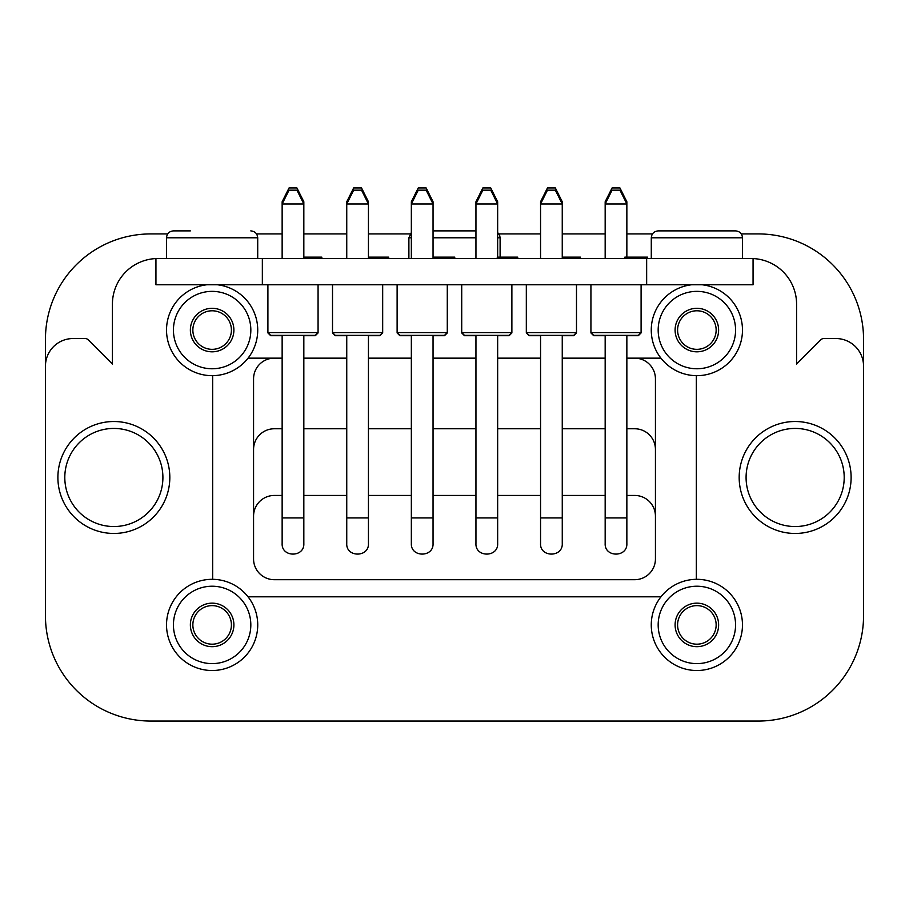 <?xml version="1.0" encoding="UTF-8"?>
<svg xmlns="http://www.w3.org/2000/svg" width="909" height="909" viewBox="0 0 909 909"><rect width="100%" height="100%" fill="white"/><g stroke="black" fill="none" stroke-linecap="round" stroke-linejoin="round"><path stroke-width="1.36" d="M155.939 258.565A45.609 45.609 0 0 0 112.421 304.129L112.421 364.054L88.128 339.75A4.147 4.147 0 0 0 85.196 338.534L73.084 338.534A27.634 27.634 0 0 0 45.45 366.179L45.45 615.745A105.308 105.308 0 0 0 150.758 721.053L758.242 721.053A105.308 105.308 0 0 0 863.55 615.745L863.55 366.179A27.634 27.634 0 0 0 835.916 338.534L823.804 338.534A4.147 4.147 0 0 0 820.872 339.75L796.579 364.054L796.579 304.129A45.609 45.609 0 0 0 753.061 258.565M248.055 358.157L282.142 358.157L248.055 358.157M303.833 358.157L346.749 358.157L303.833 358.157M368.44 358.157L411.345 358.157L368.44 358.157M433.048 358.157L475.952 358.157L433.048 358.157M497.655 358.157L540.56 358.157L497.655 358.157M562.251 358.157L605.167 358.157L562.251 358.157M626.858 358.157L660.945 358.157L626.858 358.157M863.55 366.179L863.55 339.227A105.308 105.308 0 0 0 758.242 233.92L741.312 233.92M652.469 233.92L626.858 233.92M605.167 233.92L562.251 233.92M540.56 233.92L498.916 233.92M410.084 233.92L368.44 233.92M346.749 233.92L303.833 233.92M282.142 233.92L256.531 233.92M167.688 233.92L150.758 233.92A105.308 105.308 0 0 0 45.45 339.227L45.45 366.179M262.349 258.52L155.939 258.52L155.939 284.778L262.349 284.778L262.349 258.52L753.061 258.52L753.061 284.778L262.349 284.778M248.055 596.815L660.945 596.815M696.339 579.317L696.339 375.667M212.661 375.667L212.661 579.317M655.434 378.883L655.434 558.967L655.434 378.883A20.725 20.725 0 0 0 634.698 358.157M253.566 558.967L253.566 378.883L253.566 558.967A20.725 20.725 0 0 0 274.302 579.692L634.698 579.692A20.725 20.725 0 0 0 655.434 558.967M274.302 358.157A20.725 20.725 0 0 0 253.566 378.883M655.434 449.489A20.725 20.725 0 0 0 634.698 428.764L626.858 428.764M605.167 428.764L562.251 428.764M540.56 428.764L497.655 428.764M475.952 428.764L433.048 428.764M411.345 428.764L368.44 428.764M346.749 428.764L303.833 428.764M282.142 428.764L274.302 428.764A20.725 20.725 0 0 0 253.566 449.489M655.434 516.187A20.725 20.725 0 0 0 634.698 495.45L626.858 495.45M605.167 495.45L562.251 495.45M540.56 495.45L497.655 495.45M475.952 495.45L433.048 495.45M411.345 495.45L368.44 495.45M346.749 495.45L303.833 495.45M282.142 495.45L274.302 495.45A20.725 20.725 0 0 0 253.566 516.187M605.167 335.353L605.167 543.4C604.337 557.637 627.664 557.649 626.858 543.4L626.858 335.353M282.142 335.353L282.142 543.4C281.301 557.637 304.64 557.649 303.833 543.4L303.833 335.353M346.749 335.353L346.749 543.4C345.909 557.637 369.247 557.649 368.44 543.4L368.44 335.353M411.357 543.4C410.516 557.637 433.854 557.649 433.048 543.4L433.048 335.353M475.952 335.353L475.952 543.4C475.123 557.637 498.462 557.649 497.655 543.4L497.655 335.353M540.56 335.353L540.56 543.4C539.73 557.637 563.069 557.649 562.262 543.4L562.251 335.353M677.591 624.915A19.282 19.282 0 0 0 706.509 641.606A19.282 19.282 0 0 0 706.509 608.212A19.282 19.282 0 0 0 677.591 624.915M675.103 624.915A21.771 21.771 0 0 0 707.747 643.765A21.771 21.771 0 0 0 707.747 606.064A21.771 21.771 0 0 0 675.103 624.915M651.264 624.915A45.609 45.609 0 0 0 719.667 664.411A45.609 45.609 0 0 0 719.667 585.419A45.609 45.609 0 0 0 651.264 624.915A45.609 45.609 0 0 0 719.667 664.411A45.609 45.609 0 0 0 719.667 585.419A45.609 45.609 0 0 0 651.264 624.915M677.591 330.069A19.282 19.282 0 0 0 706.509 346.761A19.282 19.282 0 0 0 706.509 313.366A19.282 19.282 0 0 0 677.591 330.069M675.103 330.069A21.771 21.771 0 0 0 707.747 348.908A21.771 21.771 0 0 0 707.747 311.219A21.771 21.771 0 0 0 675.103 330.069M651.264 330.069A45.609 45.609 0 0 0 695.078 375.633A45.609 45.609 0 0 0 742.335 333.648A45.609 45.609 0 0 0 702.248 284.778A45.609 45.609 0 0 1 742.335 333.648A45.609 45.609 0 0 1 695.078 375.633A45.609 45.609 0 0 1 651.264 330.069A45.609 45.609 0 0 1 691.499 284.778A45.609 45.609 0 0 0 651.264 330.069M192.856 624.915A19.282 19.282 0 0 0 221.773 641.606A19.282 19.282 0 0 0 221.773 608.212A19.282 19.282 0 0 0 192.856 624.915M190.367 624.915A21.771 21.771 0 0 0 223.012 643.765A21.771 21.771 0 0 0 223.012 606.064A21.771 21.771 0 0 0 190.367 624.915M166.529 624.915A45.609 45.609 0 0 0 234.931 664.411A45.609 45.609 0 0 0 234.931 585.419A45.609 45.609 0 0 0 166.529 624.915A45.609 45.609 0 0 0 234.931 664.411A45.609 45.609 0 0 0 234.931 585.419A45.609 45.609 0 0 0 166.529 624.915M192.856 330.069A19.282 19.282 0 0 0 221.773 346.761A19.282 19.282 0 0 0 221.773 313.366A19.282 19.282 0 0 0 192.856 330.069M190.367 330.069A21.771 21.771 0 0 0 223.012 348.908A21.771 21.771 0 0 0 223.012 311.219A21.771 21.771 0 0 0 190.367 330.069M166.529 330.069A45.609 45.609 0 0 0 210.331 375.633A45.609 45.609 0 0 0 257.588 333.648A45.609 45.609 0 0 0 217.501 284.778A45.609 45.609 0 0 1 257.588 333.648A45.609 45.609 0 0 1 210.331 375.633A45.609 45.609 0 0 1 166.529 330.069A45.609 45.609 0 0 1 206.752 284.778A45.609 45.609 0 0 0 166.529 330.069M739.176 477.486A55.972 55.972 0 0 0 823.134 525.959A55.972 55.972 0 0 0 823.134 429.014A55.972 55.972 0 0 0 739.176 477.486A55.972 55.972 0 0 0 823.134 525.959A55.972 55.972 0 0 0 823.134 429.014A55.972 55.972 0 0 0 739.176 477.486M57.892 477.486A55.972 55.972 0 0 0 141.838 525.959A55.972 55.972 0 0 0 141.838 429.014A55.972 55.972 0 0 0 57.892 477.486A55.972 55.972 0 0 0 141.838 525.959A55.972 55.972 0 0 0 141.838 429.014A55.972 55.972 0 0 0 57.892 477.486M675.126 230.886L718.655 230.886M658.196 230.886L735.586 230.886C739.778 231.295 742.085 233.602 742.494 237.794L651.287 237.794C651.696 233.602 654.003 231.295 658.196 230.886M651.287 258.52L651.287 237.794M190.345 230.886L173.414 230.886C169.222 231.295 166.915 233.602 166.506 237.794L257.713 237.794C257.304 233.602 254.997 231.295 250.804 230.886M166.506 258.52L166.506 237.794M433.048 230.886L475.952 230.886M408.891 258.52L408.891 237.794L411.345 232.511M540.56 258.52L540.56 201.764L541.662 201.764M561.148 201.764L562.251 201.764L562.251 203.98L540.56 203.98L547.468 190.163L555.342 190.163L562.251 203.98L562.251 258.52M540.56 201.764L547.468 187.947L555.342 187.947L562.251 201.764M475.952 258.52L475.952 201.764L477.055 201.764M496.541 201.764L497.655 201.764L497.655 203.98L475.952 203.98L482.861 190.163L490.746 190.163L497.655 203.98L497.655 257.145M475.952 201.764L482.861 187.947L490.746 187.947L497.655 201.764M411.345 258.52L411.345 201.764L412.459 201.764M431.945 201.764L433.048 201.764L433.048 203.98L411.345 203.98L418.254 190.163L426.139 190.163L433.048 203.98L433.048 258.52M411.345 201.764L418.254 187.947L426.139 187.947L433.048 201.764M346.749 258.52L346.749 201.764L347.852 201.764M367.338 201.764L368.44 201.764L368.44 203.98L346.749 203.98L353.658 190.163L361.532 190.163L368.44 203.98L368.44 258.52M346.749 201.764L353.658 187.947L361.532 187.947L368.44 201.764M282.142 258.52L282.142 201.764L283.244 201.764M302.731 201.764L303.833 201.764L303.833 203.98L282.142 203.98L289.051 190.163L296.925 190.163L303.833 203.98L303.833 258.52M282.142 201.764L289.051 187.947L296.925 187.947L303.833 201.764M605.167 258.52L605.167 201.764L606.269 201.764M625.756 201.764L626.858 201.764L626.858 203.98L605.167 203.98L612.075 190.163L619.949 190.163L626.858 203.98L626.858 257.145M605.167 201.764L612.075 187.947L619.949 187.947L626.858 201.764M540.56 335.694L529.095 335.694L526.322 332.921L526.322 284.778M562.251 335.694L573.727 335.694L576.488 332.921L576.488 284.778M475.952 335.694L464.488 335.694L461.715 332.921L461.715 284.778M497.655 335.694L509.12 335.694L511.881 332.921L511.881 284.778M411.345 335.694L399.88 335.694L397.119 332.921L397.119 284.778M433.048 335.694L444.512 335.694L447.285 332.921L447.285 284.778M346.749 335.694L335.273 335.694L332.512 332.921L332.512 284.778M368.44 335.694L379.905 335.694L382.678 332.921L382.678 284.778M282.142 335.694L270.666 335.694L267.905 332.921L267.905 284.778M303.833 335.694L315.309 335.694L318.07 332.921L318.07 284.778M605.167 335.694L593.691 335.694L590.93 332.921L590.93 284.778M626.858 335.694L638.334 335.694L641.095 332.921L641.095 284.778M529.095 335.353L573.727 335.353L576.488 332.592L526.322 332.592L529.095 335.353M464.488 335.353L509.12 335.353L511.881 332.592L461.715 332.592L464.488 335.353M399.88 335.353L444.512 335.353L447.285 332.592L397.119 332.592L399.88 335.353M411.345 543.4L411.345 335.353M335.273 335.353L379.905 335.353L382.678 332.592L332.512 332.592L335.273 335.353M270.666 335.353L315.309 335.353L318.07 332.592L267.905 332.592L270.666 335.353M593.691 335.353L638.334 335.353L641.095 332.592L590.93 332.592L593.691 335.353M321.831 258.52L321.831 257.145L311.389 257.145L311.389 258.52M311.389 257.145L308.799 257.145L308.799 258.52M308.799 257.145L305.867 257.145L305.867 258.52M388.688 258.52L388.688 257.145L379.53 257.145L379.53 258.52M379.53 257.145L369.168 257.145L369.168 258.52M454.761 258.52L454.761 257.145L435.15 257.145L435.15 258.52M517.721 258.52L517.721 257.145L508.915 257.145L508.915 258.52M508.915 257.145L507.62 257.145L507.62 258.52M507.62 257.145L505.029 257.145L505.029 258.52M505.029 257.145L497.257 257.145L497.257 258.52M580.431 258.52L580.431 257.145L565.83 257.145L565.83 258.52M647.594 258.52L647.594 257.145L624.824 257.145L624.824 258.52M316.48 257.145L316.48 258.52M369.168 257.145L368.44 257.145M435.15 257.145L434.093 257.145L434.093 258.52M434.093 257.145L433.048 257.145M514.96 257.145L514.96 258.52M565.83 257.145L564.455 257.145L564.455 258.52M564.455 257.145L562.251 257.145M646.242 257.145L646.242 258.52M635.88 257.145L635.88 258.52M305.867 257.145L303.833 257.145M387.393 257.145L387.393 258.52M384.802 257.145L384.802 258.52M646.651 284.778L646.651 258.52M658.173 624.915A38.689 38.689 0 0 0 716.212 658.423A38.689 38.689 0 0 0 716.212 591.407A38.689 38.689 0 0 0 658.173 624.915M658.173 330.069A38.689 38.689 0 0 0 716.212 363.577A38.689 38.689 0 0 0 716.212 296.55A38.689 38.689 0 0 0 658.173 330.069M173.437 624.915A38.689 38.689 0 0 0 231.477 658.423A38.689 38.689 0 0 0 231.477 591.407A38.689 38.689 0 0 0 173.437 624.915M173.437 330.069A38.689 38.689 0 0 0 231.477 363.577A38.689 38.689 0 0 0 231.477 296.55A38.689 38.689 0 0 0 173.437 330.069M746.084 477.486A49.063 49.063 0 0 0 819.679 519.971A49.063 49.063 0 0 0 819.679 435.002A49.063 49.063 0 0 0 746.084 477.486M64.8 477.486A49.063 49.063 0 0 0 138.384 519.971A49.063 49.063 0 0 0 138.384 435.002A49.063 49.063 0 0 0 64.8 477.486M408.891 237.794L411.345 237.794M433.048 237.794L475.952 237.794M497.655 237.794L500.109 237.794L499.655 235.351L497.655 232.511M540.56 517.925L562.251 517.925M475.952 517.925L497.655 517.925M411.345 517.925L433.048 517.925M346.749 517.925L368.44 517.925M282.142 517.925L303.833 517.925M605.167 517.925L626.858 517.925M742.494 258.52L742.494 237.794M257.713 258.52L257.713 237.794M500.109 257.145L500.109 237.794M446.205 257.145L446.205 258.52M577.749 257.145L577.749 258.52M635.186 257.145L635.186 258.52"/></g></svg>
